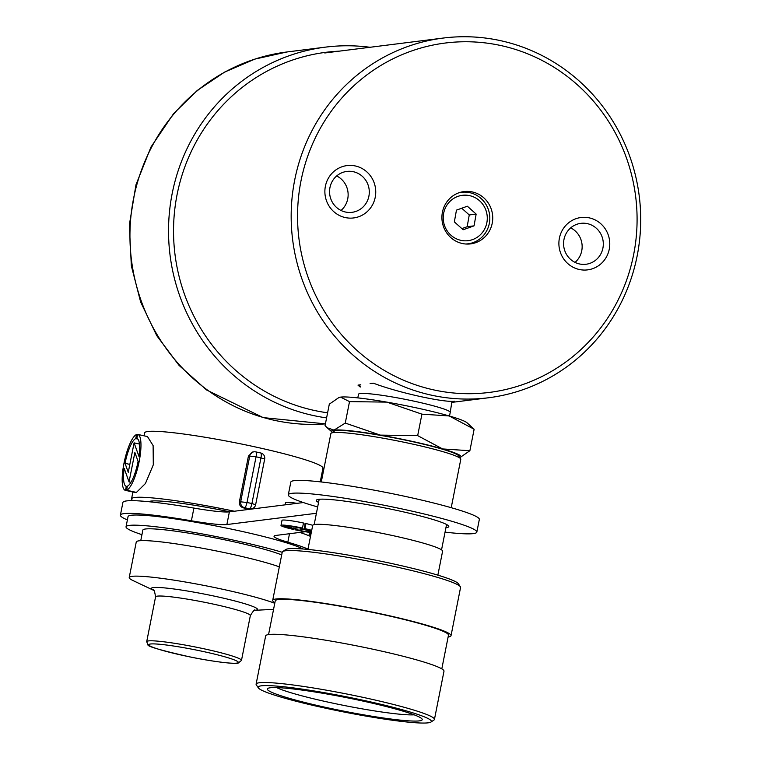 <?xml version="1.0" encoding="UTF-8"?>
<svg xmlns="http://www.w3.org/2000/svg" width="761" height="761" viewBox="0 0 761 761"><rect width="100%" height="100%" fill="white"/><g stroke="black" fill="none" stroke-linecap="round" stroke-linejoin="round"><path stroke-width="1.14" d="M360.79 384.762L357.984 385.123A51.938 4.528 -168.8 0 0 360.457 386.16M472.419 191.972A26.359 25.398 82.8 0 0 464.029 191.572A26.359 25.398 82.8 0 0 442.122 220.899A26.359 25.398 82.8 0 0 470.612 243.881A26.359 25.398 82.8 0 0 492.719 218.921A26.359 25.398 82.8 0 0 472.419 191.972M355.416 165.984A26.388 25.427 82.8 0 0 326.174 199.867A26.388 25.427 82.8 0 0 369.342 209.446A26.388 25.427 82.8 0 0 355.416 165.984M589.433 217.903A26.388 25.427 82.8 0 0 560.191 251.796A26.388 25.427 82.8 0 0 603.359 261.375A26.388 25.427 82.8 0 0 589.433 217.903M433.247 389.794A176.076 169.665 82.8 0 0 628.386 163.653A176.076 169.665 82.8 0 0 340.319 99.739A176.076 169.665 82.8 0 0 433.247 389.794M430.869 395.045A181.27 174.669 -97.2 0 1 291.282 209.703A181.27 174.669 -97.2 0 1 443.292 38.05A181.27 174.669 -97.2 0 1 501.014 40.761A181.27 174.669 -97.2 0 1 640.6 226.093A181.27 174.669 -97.2 0 1 488.591 397.756A181.27 174.669 -97.2 0 1 430.869 395.045M451.482 401.656L454.774 401.237C444.12 402.797 397.423 392.419 373.385 383.183L370.093 383.592M360.238 387.064L357.984 385.123M575.031 262.383A20.614 19.862 82.8 0 0 570.693 227.881M587.435 223.658A20.614 19.862 82.8 0 0 580.871 223.344A20.614 19.862 82.8 0 0 563.739 246.279A20.614 19.862 82.8 0 0 586.018 264.257A20.614 19.862 82.8 0 0 603.302 244.728A20.614 19.862 82.8 0 0 587.435 223.658M341.014 210.464A20.614 19.862 82.8 0 0 336.676 175.953M353.418 171.729A20.614 19.862 82.8 0 0 346.854 171.425A20.614 19.862 82.8 0 0 329.722 194.359A20.614 19.862 82.8 0 0 352.001 212.329A20.614 19.862 82.8 0 0 369.285 192.809A20.614 19.862 82.8 0 0 353.418 171.729M370.017 47.277A186.987 180.176 82.8 0 0 325.451 47.134A186.987 180.176 82.8 0 0 168.533 231.525A186.987 180.176 82.8 0 0 326.593 417.884M339.292 51.149A181.793 175.173 82.8 0 0 173.632 224.895A181.793 175.173 82.8 0 0 327.601 412.795M459.159 192.704A25.969 25.027 -97.2 0 1 461.527 192.286A25.969 25.027 -97.2 0 1 489.608 214.925A25.969 25.027 -97.2 0 1 468.025 243.815A25.969 25.027 -97.2 0 1 465.618 243.996M467.359 206.221L456.457 210.122L454.355 221.889L463.154 229.755L474.046 225.855L476.148 214.088L467.359 206.221M460.833 240.324A22.849 22.021 82.8 0 0 486.155 210.968A22.849 22.021 82.8 0 0 448.771 202.673A22.849 22.021 82.8 0 0 460.833 240.324M461.87 228.614L467.159 226.721L469.261 214.954L461.746 208.229M469.261 214.954L476.148 214.088M467.159 226.721L474.046 225.855M338.683 397.556L340.557 397.118A65.96 5.746 -168.8 0 0 339.073 397.423L329.313 404.148L325.061 425.627L327.106 427.73L334.022 430.108L345.266 423.078L349.518 401.608L386.864 402.122L421.927 414.155L417.675 435.634L380.329 435.111L345.266 423.078M421.927 414.155L449.171 415.944A65.96 5.746 -168.8 0 0 386.864 402.122A65.96 5.746 -168.8 0 0 340.557 397.118L349.518 401.608M474.132 429.252L466.988 422.755A65.96 5.746 -168.8 0 0 449.171 415.944L474.132 429.252L469.879 450.731L442.636 448.942L417.675 435.634M332.462 432.334A65.96 5.746 11.2 0 1 332.196 432.124A65.96 5.746 11.2 0 1 334.022 430.108A65.96 5.746 -168.8 0 1 380.329 435.111A65.96 5.746 11.2 0 1 442.636 448.942A65.96 5.746 11.2 0 1 460.12 457.456L469.879 450.731M451.92 401.599L450.227 412.395A46.744 4.071 -168.8 0 0 450.227 412.395A46.744 4.071 -168.8 0 0 393.028 397.08A46.744 4.071 -168.8 0 0 358.517 394.236A46.744 4.071 -168.8 0 0 358.517 394.246L357.794 397.889M307.929 549.423L312.676 525.48A66.226 5.774 11.2 0 1 378.759 532.681A66.226 5.774 11.2 0 1 442.598 551.211L437.86 575.145M321.285 481.97L330.864 433.608A66.226 5.774 11.2 0 1 331.206 433.161A66.226 5.774 11.2 0 1 396.947 440.809A66.226 5.774 11.2 0 1 460.633 458.788A66.226 5.774 11.2 0 1 460.786 459.34L451.216 507.692M331.206 433.161L334.25 431.145A63.629 5.546 11.2 0 1 397.404 438.498A63.629 5.546 11.2 0 1 458.598 455.772L460.633 458.788M268.566 634.569L275.244 600.886A88.295 7.696 11.2 0 1 363.349 610.484A88.295 7.696 11.2 0 1 448.476 635.188L441.808 668.871M282.721 551.544L285.755 549.528A88.295 7.696 11.2 0 1 395.33 564.329A88.295 7.696 11.2 0 1 458.322 583.697L460.357 586.721A90.892 7.924 -168.8 0 0 395.52 566.774A90.892 7.924 -168.8 0 0 282.721 551.544A90.892 7.924 -168.8 0 0 282.236 552.163L272.695 600.381A90.892 7.924 11.2 0 1 363.397 610.265A90.892 7.924 11.2 0 1 451.026 635.692A90.892 7.924 11.2 0 1 448.105 637.024M274.873 602.731A90.892 7.924 11.2 0 1 272.695 600.381M451.026 635.692L460.567 587.473A90.892 7.924 -168.8 0 0 460.357 586.721M258.36 687.896L256.314 684.871A90.892 7.924 11.2 0 1 256.105 684.129L265.656 635.911A90.892 7.924 11.2 0 1 356.357 645.794A90.892 7.924 11.2 0 1 443.986 671.221L434.436 719.44A90.892 7.924 11.2 0 1 433.96 720.049L430.926 722.065A88.295 7.696 -168.8 0 0 346.265 696.772A88.295 7.696 -168.8 0 0 258.36 687.896A88.295 7.696 -168.8 0 0 321.342 707.273A88.295 7.696 -168.8 0 0 430.926 722.065M256.105 684.129A90.892 7.924 11.2 0 1 346.816 694.013A90.892 7.924 11.2 0 1 434.436 719.44M323.825 706.959A78.954 6.878 11.2 0 1 267.739 688.458A78.954 6.878 11.2 0 1 346.112 697.571A78.954 6.878 11.2 0 1 422.041 719.002A78.954 6.878 11.2 0 1 323.825 706.959M276.643 687.602A73.76 6.43 -168.8 0 0 326.212 701.709A73.76 6.43 -168.8 0 0 414.127 714.826M274.759 603.292A77.907 6.792 -168.8 0 0 226.312 590.06A77.907 6.792 -168.8 0 0 129.218 577.532A77.907 6.792 -168.8 0 0 132.975 580.538L153.361 590.203M279.335 566.84A77.907 6.792 -168.8 0 0 233.351 554.531A77.907 6.792 -168.8 0 0 136.257 542.003L129.218 577.532M281.694 554.931A73.76 6.43 -168.8 0 0 234.759 541.984A73.76 6.43 -168.8 0 0 142.84 530.122L140.756 540.662M282.217 552.286A90.892 7.924 -168.8 0 0 239.306 541.413A90.892 7.924 -168.8 0 0 126.031 526.793A90.892 7.924 -168.8 0 0 141.946 534.66M303.087 548.995A90.892 7.924 -168.8 0 0 241.313 531.264A90.892 7.924 -168.8 0 0 128.038 516.643L126.031 526.793M229.774 511.811A73.76 6.43 -168.8 0 0 148.766 501.708M234.359 511.23A90.892 7.924 -168.8 0 0 131.558 498.874A90.892 7.924 -168.8 0 0 132.88 500.671M307.977 535.344A90.892 7.924 -168.8 0 0 309.889 534.184A90.892 7.924 -168.8 0 0 308.253 532.177M248.286 508.966L249.532 508.805A5.194 5.004 -97.2 0 0 251.187 508.881L248.286 508.966A90.892 7.924 -168.8 0 0 245.841 508.415A90.892 7.924 -168.8 0 0 243.377 507.872C240.419 506.921 239.097 504.876 239.401 501.718L248.438 456.039L252.766 451.967L254.031 451.806A5.194 5.004 -97.2 0 1 255.686 451.882A5.194 1.313 -77.5 0 1 255.801 451.891L260.709 452.976A5.194 1.313 102.5 0 1 260.966 457.875L256.057 456.79L247.011 502.469L251.92 503.554L260.966 457.875L264.676 459.054A5.194 5.194 0 0 0 260.709 452.976A5.194 1.313 102.5 0 0 260.585 452.976M320.248 481.856L322.949 468.205A90.892 7.924 -168.8 0 0 257.903 447.506A90.892 7.924 -168.8 0 0 144.619 432.895L144.038 435.815M135.401 492.186L125.365 490.35A28.642 7.239 -77.5 0 0 125.489 490.369L126.297 486.308A24.504 6.193 102.5 0 1 126.269 486.308A24.504 6.193 102.5 0 1 124.195 468.386L129.047 481.913L134.878 452.472L138.093 461.442A24.504 6.193 102.5 0 1 127.401 486.174L126.592 490.236A28.642 7.239 -77.5 0 0 139.12 461.68A28.642 7.239 -77.5 0 0 137.779 434.426A28.642 7.239 -77.5 0 0 137.646 434.398L136.847 438.46A24.504 6.193 102.5 0 1 136.875 438.469A24.504 6.193 102.5 0 1 138.949 456.381L134.098 442.864L128.267 472.305L125.042 463.335A24.504 6.193 102.5 0 1 135.743 438.602L136.552 434.541A28.642 7.239 -77.5 0 0 124.024 463.097A28.642 7.239 -77.5 0 0 125.365 490.35M147.482 436.586L153.113 445.585L153.303 464.819L145.427 483.53L136.428 492.415L126.592 490.236M127.325 486.536L126.297 486.308M135.325 492.557L125.489 490.369M137.579 434.769L136.552 434.541M137.846 439.068L135.743 438.602M130.949 482.331L129.047 481.913M129.827 464.391L125.042 463.335M139.444 444.053L134.098 442.864M303.354 502.545L229.384 511.858A51.938 4.528 11.2 0 1 193.912 508.091A98.683 8.599 -168.8 0 0 122.911 502.441L120.4 515.13A98.683 8.599 -168.8 0 0 127.391 519.925M445.052 532.139A96.086 8.371 -168.8 0 0 476.824 532.139L479.335 519.449A96.086 8.371 -168.8 0 0 386.702 492.567A96.086 8.371 -168.8 0 0 290.816 482.122L288.305 494.812A96.086 8.371 -168.8 0 0 313.113 505.608A51.938 4.528 11.2 0 1 317.651 507.016M310.507 536.4A98.683 8.599 -168.8 0 0 299.834 532.424M307.996 549.09A98.683 8.599 -168.8 0 0 287.829 542.174A51.938 4.528 11.2 0 1 274.046 536.229A51.938 4.528 11.2 0 1 275.929 535.43L305.304 531.73M316.414 513.275L226.873 524.548A51.938 4.528 11.2 0 1 191.392 520.781A98.683 8.599 -168.8 0 0 120.4 515.13M445.936 527.668A67.52 5.888 -168.8 0 0 448.8 526.593A67.52 5.888 -168.8 0 0 383.706 507.701A67.52 5.888 -168.8 0 0 316.319 500.358A67.52 5.888 -168.8 0 0 318.555 502.45M476.824 532.139A96.086 8.371 -168.8 0 0 384.191 505.256A96.086 8.371 -168.8 0 0 288.305 494.812M312.752 525.29A18.226 1.589 -168.8 0 0 305.932 523.549L305.247 523.635L304.238 528.714A15.639 1.36 11.2 0 1 311.639 530.693M311.515 531.311L298.873 527.763L293.775 528.41L284.062 525.689A15.639 1.36 11.2 0 1 301.784 528.172L302.469 528.077L303.477 523.007A18.226 1.589 -168.8 0 0 282.008 520.343L280.999 525.423A18.226 1.589 -168.8 0 0 292.823 529.295L293.622 528.686M305.142 524.167L303.344 523.663M293.775 528.41L294.107 526.707M302.469 528.077A18.226 1.589 -168.8 0 0 280.999 525.423M293.518 529.209A15.639 1.36 11.2 0 1 283.539 525.927A15.639 1.36 11.2 0 1 283.568 525.87L298.883 530.151L303.981 529.513L311.458 531.606M311.335 532.215A15.639 1.36 11.2 0 1 295.972 529.751L296.048 529.361M295.972 529.751L295.278 529.837L295.411 529.18M311.706 530.35A18.226 1.589 -168.8 0 0 304.923 528.629L305.932 523.549M295.278 529.837A18.226 1.589 -168.8 0 0 311.268 532.567M304.923 528.629L304.238 528.714M296.971 503.344A18.226 1.589 -168.8 0 0 285.518 502.583L285.071 504.847M286.868 51.986A186.987 180.176 82.8 0 0 130.978 255.782A186.987 180.176 82.8 0 0 325.404 423.867L263.182 417.608L206.612 389.993L179.054 365.385L156.776 335.677L140.661 302.05L131.339 265.855L129.332 225.018L135.981 184.771L150.982 147.025L173.632 113.579L197.299 90.426L224.666 72.067L254.859 59.111L286.868 51.986L325.451 47.134M205.708 652.053A45.708 3.986 -168.8 0 0 150.136 646.041A45.708 3.986 -168.8 0 0 224.914 662.631A45.708 3.986 -168.8 0 0 205.708 652.053M206.906 649.428A48.304 4.214 11.2 0 1 241.475 660.424L238.174 663.107C236.623 664.296 213.993 661.965 189.413 656.81C160.98 650.351 147.158 646.355 147.957 644.824L146.702 641.656A48.304 4.214 11.2 0 1 206.906 649.428M254.25 610.341L255.087 610.274C254.887 609.028 253.299 610.817 250.34 615.639A48.304 4.214 -168.8 0 0 215.772 604.643A48.304 4.214 -168.8 0 0 155.567 596.881L146.702 641.656M254.973 610.293A54.079 4.709 -168.8 0 0 218.759 597.1A54.079 4.709 -168.8 0 0 166.906 588.139A54.079 4.709 -168.8 0 0 153.322 590.165M243.377 507.872L244.623 507.72A5.194 5.004 -97.2 0 1 240.723 501.556L249.77 455.877A5.194 5.004 -97.2 0 1 254.031 451.806A5.194 5.194 0 0 1 255.801 451.891A5.194 1.313 -77.5 0 1 256.057 456.79L248.438 456.039M239.401 501.718L247.011 502.469A5.194 1.313 102.5 0 1 244.623 507.72L249.532 508.805A5.194 1.313 -77.5 0 0 251.92 503.554L255.629 504.743L264.676 459.054M226.873 524.548L229.384 511.858M287.829 542.174L289.494 533.727M191.392 520.781L193.912 508.091M451.796 402.388L488.591 397.756M324.785 52.975L443.292 38.05M461.527 192.286L459.758 192.504M468.025 243.815L466.246 244.034M450.227 412.414L449.504 416.048M332.196 432.124L327.106 427.73M441.542 549.842L446.564 524.5M314.169 524.614L319.182 499.273M250.34 615.639L241.475 660.424M153.969 590.488L153.227 590.098C153.884 589.033 154.664 591.287 155.567 596.881M254.916 610.312L273.56 609.342M132.909 492.025L131.558 498.874M310.231 532.443L309.889 534.184M147.624 436.605L137.779 434.426M251.187 508.881A5.194 5.194 0 0 0 255.629 504.743M321.561 475.206L322.588 475.425"/></g></svg>
